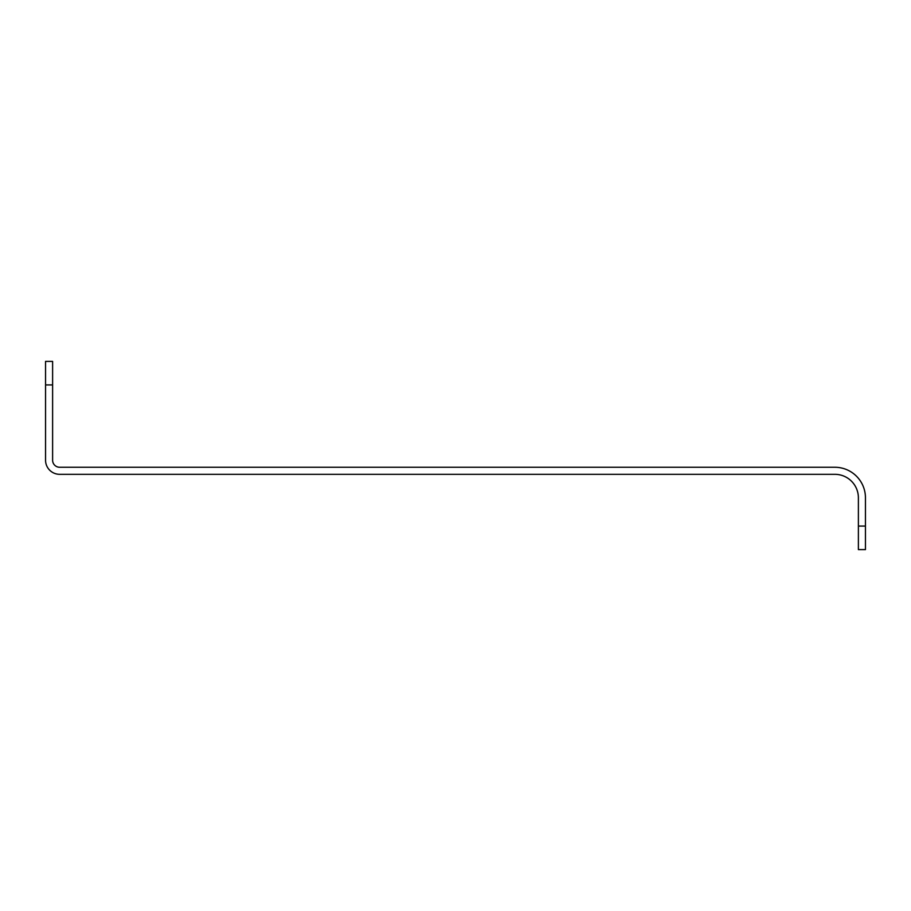 <?xml version="1.0" encoding="UTF-8"?>
<svg xmlns="http://www.w3.org/2000/svg" width="911" height="911" viewBox="0 0 911 911"><rect width="100%" height="100%" fill="white"/><g stroke="black" fill="none" stroke-linecap="round" stroke-linejoin="round"><path stroke-width="1.37" d="M858.39 526.08L858.39 497.85A23.527 23.527 0 0 0 834.863 474.324L59.67 474.324A14.12 14.12 0 0 1 45.55 460.203L45.55 361.394L52.61 361.394L52.61 460.203A7.06 7.06 0 0 0 59.67 467.263L834.863 467.263A30.587 30.587 0 0 1 865.45 497.85L865.45 549.606L858.39 549.606L858.39 526.08L865.45 526.08M52.61 384.92L45.55 384.92"/></g></svg>
